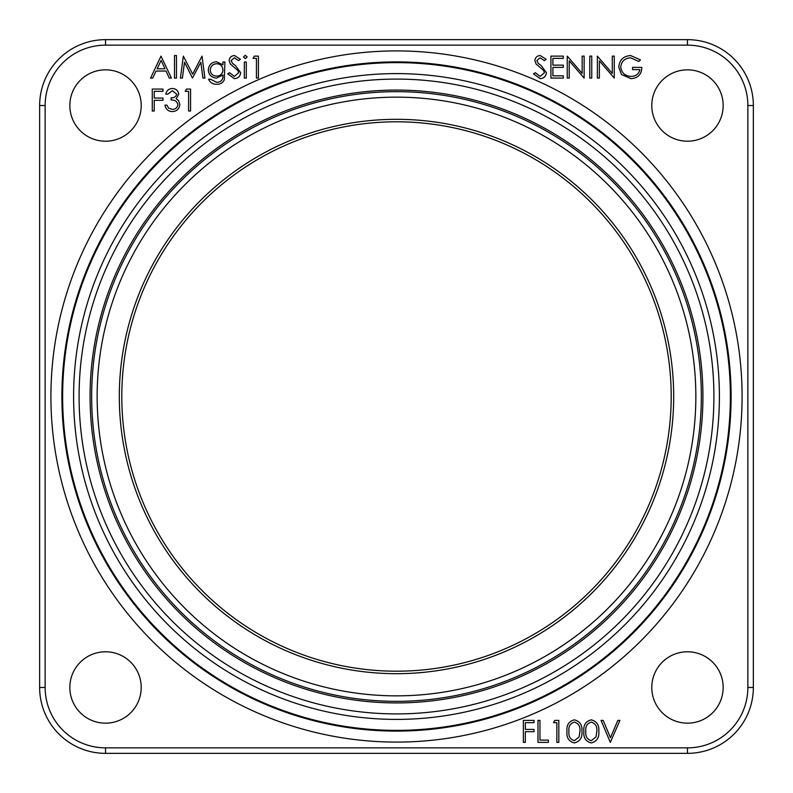 <?xml version="1.0" encoding="UTF-8"?>
<svg xmlns="http://www.w3.org/2000/svg" width="793" height="793" viewBox="0 0 793 793"><rect width="100%" height="100%" fill="white"/><g stroke="black" fill="none" stroke-linecap="round" stroke-linejoin="round"><path stroke-width="1.19" d="M105.528 69.843A35.685 35.685 0 0 0 69.843 105.528A35.685 35.685 0 0 0 105.528 141.213A35.685 35.685 0 0 0 141.213 105.528A35.685 35.685 0 0 0 105.528 69.843M687.472 69.843A35.685 35.685 0 0 0 651.787 105.528A35.685 35.685 0 0 0 687.472 141.213A35.685 35.685 0 0 0 723.157 105.528A35.685 35.685 0 0 0 687.472 69.843M687.472 651.787A35.685 35.685 0 0 0 651.787 687.472A35.685 35.685 0 0 0 687.472 723.157A35.685 35.685 0 0 0 723.157 687.472A35.685 35.685 0 0 0 687.472 651.787M105.528 651.787A35.685 35.685 0 0 0 69.843 687.472A35.685 35.685 0 0 0 105.528 723.157A35.685 35.685 0 0 0 141.213 687.472A35.685 35.685 0 0 0 105.528 651.787M396.5 673.683A277.183 277.183 0 0 1 119.317 396.5A277.183 277.183 0 0 1 396.5 119.317A277.183 277.183 0 0 1 673.683 396.5A277.183 277.183 0 0 1 396.5 673.683M396.5 671.195A274.695 274.695 0 0 1 121.805 396.5A274.695 274.695 0 0 1 396.5 121.805A274.695 274.695 0 0 1 671.195 396.5A274.695 274.695 0 0 1 396.5 671.195M747.858 687.472L753.35 687.472A65.878 65.878 0 0 1 687.472 753.35L105.528 753.35A65.878 65.878 0 0 1 39.65 687.472L39.65 105.528A65.878 65.878 0 0 1 105.528 39.65L687.472 39.65A65.878 65.878 0 0 1 753.35 105.528L753.35 687.472A65.878 65.878 0 0 1 687.472 753.35L687.472 747.858A60.387 60.387 0 0 0 747.858 687.472L747.858 105.528A60.387 60.387 0 0 0 687.472 45.142L105.528 45.142A60.387 60.387 0 0 0 45.142 105.528L45.142 687.472A60.387 60.387 0 0 0 105.528 747.858L687.472 747.858M160.989 56.125L171.407 78.081L169.266 78.081L166.024 71.043L156.062 71.043L152.732 78.081L150.581 78.081L160.989 56.125M161.108 60.397L157.133 68.793L164.984 68.793L161.108 60.397M174.51 78.081L174.51 55.56L176.482 55.56L176.482 78.081L174.51 78.081M182.4 78.081L180.417 78.081L183.322 56.125L192.669 74.136L201.997 56.125L204.911 78.081L202.929 78.081L200.827 62.28L192.461 78.081L184.501 62.241L182.4 78.081M222.932 64.838L222.932 62.032L224.905 62.032L224.32 79.687C222.843 82.829 220.325 84.355 216.767 84.276C212.901 84.355 210.165 82.67 208.569 79.211L210.541 79.211L216.578 82.303C220.88 82.234 222.992 80.073 222.932 75.841L222.932 75.008L216.519 78.081C211.513 77.655 208.777 74.968 208.291 70.002C208.787 64.996 211.553 62.241 216.578 61.755L222.932 64.838M216.737 63.718C212.802 64.045 210.651 66.166 210.264 70.081C210.621 73.908 212.742 75.92 216.618 76.108C220.543 75.91 222.645 73.868 222.932 69.972C222.645 66.136 220.573 64.055 216.737 63.718M234.391 78.646L227.72 73.848L229.573 72.728L234.391 76.396L238.693 72.669L237.91 70.518L230.357 64.025L229.127 60.684C229.464 57.473 231.269 55.768 234.54 55.56L240.388 59.277L238.604 60.625L234.312 57.81L231.1 60.585L232.547 63.43L235.491 65.611L240.666 72.698C240.22 76.386 238.128 78.368 234.391 78.646M243.481 56.977L245.305 55.272L247.148 56.977L245.305 58.652L243.481 56.977M244.333 78.081L244.333 62.032L246.296 62.032L246.296 78.081L244.333 78.081M253.056 58.375L254.345 56.125L258.409 56.125L258.409 78.081L256.436 78.081L256.436 58.375L253.056 58.375M630.584 55.56L640.457 59.871L638.761 61.467L630.524 57.81C624.715 58.236 621.454 61.299 620.741 66.999C621.583 72.946 625.053 76.078 631.149 76.396C635.827 76.316 638.742 74.066 639.892 69.635L632.566 69.635L632.566 67.385L641.864 67.385C641.557 74.403 637.929 78.16 630.98 78.646L621.464 74.492L618.778 67.088C619.462 59.931 623.397 56.085 630.584 55.56M599.349 78.081L597.377 78.081L597.377 56.125L612.295 73.402L612.295 56.125L614.268 56.125L614.268 78.081L599.349 60.833L599.349 78.081M589.774 78.081L589.774 56.125L591.747 56.125L591.747 78.081L589.774 78.081M569.225 78.081L567.253 78.081L567.253 56.125L582.171 73.402L582.171 56.125L584.144 56.125L584.144 78.081L569.225 60.833L569.225 78.081M550.927 78.081L550.927 56.125L563.308 56.125L563.308 58.375L552.899 58.375L552.899 65.125L563.308 65.125L563.308 67.385L552.899 67.385L552.899 75.831L563.308 75.831L563.308 78.081L550.927 78.081M540.142 78.646L533.471 73.848L535.325 72.728L540.142 76.396L544.444 72.669L543.661 70.518L536.108 64.025L534.879 60.684C535.216 57.473 537.02 55.768 540.291 55.56L546.139 59.277L544.355 60.625L540.063 57.81L536.851 60.585L538.298 63.43L541.242 65.611L546.417 72.698C545.971 76.386 543.879 78.368 540.142 78.646M523.35 742.367L523.35 720.411L534.046 720.411L534.046 722.661L525.323 722.661L525.323 729.421L534.046 729.421L534.046 731.671L525.323 731.671L525.323 742.367L523.35 742.367M537.991 742.367L537.991 720.411L539.964 720.411L539.964 740.117L548.409 740.117L548.409 742.367L537.991 742.367M553.474 722.661L554.763 720.411L558.827 720.411L558.827 742.367L556.855 742.367L556.855 722.661L553.474 722.661M574.33 742.932C568.799 741.475 566.351 737.629 566.985 731.404C566.341 725.159 568.789 721.313 574.33 719.846C579.931 721.283 582.458 725.139 581.913 731.404C582.458 737.659 579.931 741.495 574.33 742.932M568.958 731.394C568.353 736.251 570.157 739.354 574.4 740.682L579.108 736.915L579.941 731.394C580.436 726.547 578.593 723.454 574.4 722.096C570.157 723.424 568.353 726.527 568.958 731.394M591.221 742.932C585.69 741.475 583.242 737.629 583.876 731.404C583.232 725.159 585.68 721.313 591.221 719.846C596.822 721.283 599.349 725.139 598.804 731.404C599.349 737.659 596.822 741.495 591.221 742.932M585.849 731.394C585.244 736.251 587.048 739.354 591.291 740.682L595.999 736.915L596.832 731.394C597.337 726.547 595.484 723.454 591.291 722.096C587.058 723.424 585.244 726.527 585.849 731.394M610.342 742.367L601.054 720.411L603.166 720.411L610.481 737.718L617.806 720.411L619.918 720.411L610.342 742.367M152.266 111.02L152.266 89.064L162.962 89.064L162.962 91.314L154.238 91.314L154.238 98.064L162.962 98.064L162.962 100.324L154.238 100.324L154.238 111.02L152.266 111.02M172.339 90.749L167.749 94.129L165.777 94.129C166.599 90.63 168.78 88.757 172.319 88.499C176.046 88.687 178.187 90.59 178.732 94.198L176.165 98.719L178.544 100.592L179.852 104.498C179.317 108.958 176.789 111.317 172.259 111.585C168.146 111.357 165.707 109.196 164.934 105.112L166.907 105.112L168.622 108.145L172.299 109.335C175.501 109.295 177.364 107.749 177.89 104.686C177.077 101.355 174.817 99.799 171.129 100.037L171.129 97.787C174.073 97.965 175.957 96.766 176.76 94.198L172.339 90.749M185.205 91.314L186.494 89.064L190.558 89.064L190.558 111.02L188.585 111.02L188.585 91.314L185.205 91.314M396.5 62.627A333.873 333.873 0 0 1 730.373 396.5A333.873 333.873 0 0 1 396.5 730.373A333.873 333.873 0 0 1 62.627 396.5A333.873 333.873 0 0 1 396.5 62.627M396.5 719.4A322.9 322.9 0 0 0 719.4 396.5A322.9 322.9 0 0 0 396.5 73.6A322.9 322.9 0 0 0 73.6 396.5A322.9 322.9 0 0 0 396.5 719.4M396.5 79.092A317.408 317.408 0 0 1 713.908 396.5A317.408 317.408 0 0 1 396.5 713.908A317.408 317.408 0 0 1 79.092 396.5A317.408 317.408 0 0 1 396.5 79.092M396.5 702.925A306.425 306.425 0 0 0 702.925 396.5A306.425 306.425 0 0 0 396.5 90.075A306.425 306.425 0 0 0 90.075 396.5A306.425 306.425 0 0 0 396.5 702.925M396.5 742.089A345.589 345.589 0 0 1 50.911 396.5A345.589 345.589 0 0 1 396.5 50.911A345.589 345.589 0 0 1 742.089 396.5A345.589 345.589 0 0 1 396.5 742.089M396.5 61.894A334.606 334.606 0 0 0 61.894 396.5A334.606 334.606 0 0 0 396.5 731.106A334.606 334.606 0 0 0 731.106 396.5A334.606 334.606 0 0 0 396.5 61.894M396.5 701.339A304.839 304.839 0 0 1 91.661 396.5A304.839 304.839 0 0 1 396.5 91.661A304.839 304.839 0 0 1 701.339 396.5A304.839 304.839 0 0 1 396.5 701.339M396.5 97.152A299.348 299.348 0 0 0 97.152 396.5A299.348 299.348 0 0 0 396.5 695.848A299.348 299.348 0 0 0 695.848 396.5A299.348 299.348 0 0 0 396.5 97.152M105.528 747.858L105.528 753.35A65.878 65.878 0 0 1 39.65 687.472L45.142 687.472M687.472 45.142L687.472 39.65A65.878 65.878 0 0 1 753.35 105.528L747.858 105.528M45.142 105.528L39.65 105.528A65.878 65.878 0 0 1 105.528 39.65L105.528 45.142"/></g></svg>
